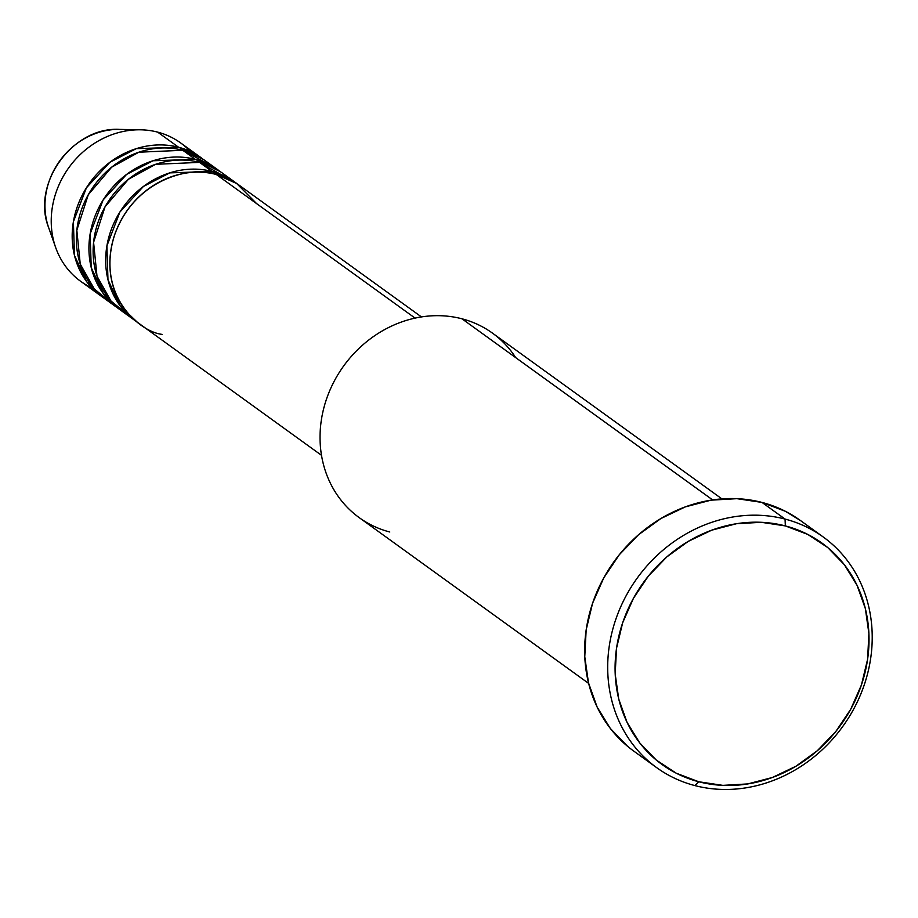 <?xml version="1.0" encoding="UTF-8"?>
<svg xmlns="http://www.w3.org/2000/svg" width="918" height="918" viewBox="0 0 918 918"><rect width="100%" height="100%" fill="white"/><g stroke="black" fill="none" stroke-linecap="round" stroke-linejoin="round"><path stroke-width="1.38" d="M421.465 316.928L239.208 185.241A85.351 76.056 125.8 0 0 216.281 174.477C195.545 165.584 135.657 176.072 114.612 234.985C95.598 294.426 139.249 331.914 162.165 334.381M235.019 182.223L222.454 173.146A85.351 76.056 125.8 0 0 199.527 162.383L212.092 171.459A85.351 76.056 -54.2 0 0 115.943 218.966A85.351 76.056 -54.2 0 0 135.049 320.6A85.351 76.056 -54.2 0 0 137.172 322.069L120.074 305.751L107.968 279.669L106.89 245.932L119.914 212.012L143.38 186.503L169.773 172.871L212.092 171.459A85.351 76.056 -54.2 0 1 235.019 182.223A85.351 76.056 -54.2 0 1 237.085 183.772L212.092 171.459L199.527 162.383L155.612 164.311L128.394 179.308L105.031 206.837L93.579 242.341L96.998 276.169L111.009 301.035L129.025 315.7M220.331 171.666L195.339 159.353L182.785 150.277L195.339 159.353A85.351 76.056 -54.2 0 0 99.201 206.86A85.351 76.056 -54.2 0 0 118.296 308.494A85.351 76.056 -54.2 0 0 120.419 309.963L103.321 293.657L91.215 267.563L90.148 233.826L103.16 199.917L126.627 174.397L153.019 160.765L195.339 159.353A85.351 76.056 -54.2 0 1 218.266 170.117L205.701 161.04A85.351 76.056 125.8 0 0 182.785 150.277L138.859 152.204L111.64 167.202L88.277 194.731L76.825 230.234L80.245 264.074L94.256 288.929L112.271 303.594M203.578 159.571L178.597 147.247L157.655 132.123L178.597 147.247A85.351 76.056 -54.2 0 0 82.448 194.765A85.351 76.056 -54.2 0 0 101.542 296.388A85.351 76.056 -54.2 0 0 103.665 297.868L86.567 281.551L74.461 255.468L73.394 221.72L86.418 187.811L109.873 162.291L136.266 148.659L178.597 147.247A85.351 76.056 -54.2 0 1 201.512 158.011L180.571 142.887A85.351 76.056 125.8 0 0 157.655 132.123A85.351 76.056 -54.2 0 1 190.324 151.459M721.915 498.887L492.496 333.142A113.809 101.405 125.8 0 0 461.938 318.787A113.809 101.405 -54.2 0 1 515.721 357.653M785.062 519.072L785.349 525.911A136.564 121.681 -54.2 0 1 861.428 684.954A136.564 121.681 -54.2 0 1 698.747 781.757L694.857 785.578A142.256 126.753 125.8 0 0 864.308 684.736A142.256 126.753 125.8 0 0 785.062 519.072A142.256 126.753 -54.2 0 1 823.262 537.007A142.256 126.753 -54.2 0 1 855.094 706.39A142.256 126.753 -54.2 0 1 694.857 785.578A142.256 126.753 -54.2 0 1 656.645 767.632A142.256 126.753 -54.2 0 1 624.814 598.249A142.256 126.753 -54.2 0 1 785.062 519.072L762.02 502.433L785.062 519.072A142.256 126.753 125.8 0 0 615.611 619.914A142.256 126.753 125.8 0 0 694.857 785.578L698.747 781.757L722.868 785.372L747.734 783.926L772.371 777.489L795.849 766.289L817.25 750.775L835.77 731.543L850.688 709.316L861.428 684.954L867.579 659.399L868.91 633.627L865.364 608.634L857.079 585.386L844.376 564.754L827.738 547.553L807.806 534.437L785.349 525.911L761.229 522.296L736.374 523.742L711.725 530.179L688.259 541.379L666.847 556.893L648.326 576.137L633.42 598.364L622.679 622.725L616.517 648.28L615.186 674.041L618.732 699.034L627.017 722.294L639.731 742.914L656.359 760.115L676.291 773.231L698.747 781.757A136.564 121.681 -54.2 0 1 622.679 622.725A136.564 121.681 -54.2 0 1 785.349 525.911L785.062 519.072M256.627 203.624L236.683 183.508L216.281 174.477L415.097 318.121L216.281 174.477A85.351 76.056 125.8 0 0 120.132 221.995A85.351 76.056 125.8 0 0 139.238 323.618L321.495 455.305M389.771 531.992A113.809 101.405 -54.2 0 1 326.372 399.456A113.809 101.405 -54.2 0 1 461.938 318.787L712.643 499.92L461.938 318.787A113.809 101.405 125.8 0 0 333.739 382.129A113.809 101.405 125.8 0 0 359.202 517.637L588.622 683.394M823.262 537.007L800.232 520.368A142.256 126.753 125.8 0 0 762.02 502.433A142.256 126.753 125.8 0 0 601.783 581.61A142.256 126.753 125.8 0 0 633.615 750.993L656.645 767.632M211.725 165.94L182.785 150.277A85.351 76.056 125.8 0 0 86.636 197.783A85.351 76.056 125.8 0 0 105.731 299.417L118.296 308.494M91.8 287.816A85.351 76.056 -54.2 0 1 55.654 247.504A85.351 76.056 -54.2 0 1 140.683 129.805A85.351 76.056 -54.2 0 1 157.655 132.123A85.351 76.056 125.8 0 0 61.506 179.63A85.351 76.056 125.8 0 0 80.6 281.264L101.542 296.388M119.627 129.404A71.237 63.468 125.8 0 0 48.654 227.63C31.109 183.933 72.683 126.454 119.627 129.404L140.683 129.805M627.66 746.391L610.332 728.467L597.102 706.986L588.472 682.762L584.777 656.737L586.166 629.886L592.569 603.275L603.757 577.892L619.294 554.747L638.584 534.701L660.891 518.544L685.344 506.874L711.002 500.172L736.902 498.669L762.02 502.433L785.418 511.315L800.634 520.655M230.372 179.836L199.527 162.383A85.351 76.056 125.8 0 0 103.378 209.889A85.351 76.056 125.8 0 0 122.484 311.523L135.049 320.6M46.428 219.689A71.237 63.468 -54.2 0 1 113.522 129.576M55.654 247.504L48.654 227.63"/></g></svg>
